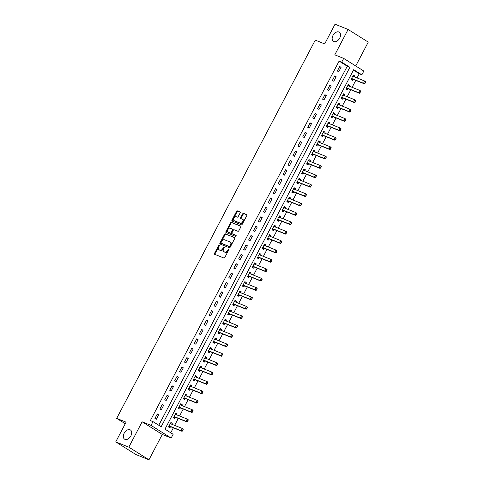 <?xml version="1.0" encoding="UTF-8"?>
<svg xmlns="http://www.w3.org/2000/svg" width="484" height="484" viewBox="0 0 484 484"><rect width="100%" height="100%" fill="white"/><g stroke="black" fill="none" stroke-linecap="round" stroke-linejoin="round"><path stroke-width="0.73" d="M219.276 245.14A0.587 0.381 -57.9 0 0 218.641 245.515L214.527 253.35A0.835 0.551 -57.9 0 0 214.654 254.294L223.892 258.014A0.835 0.551 -57.9 0 0 224.794 257.488L228.908 249.653A0.587 0.381 -57.9 0 0 228.188 249.363L227.655 250.373A2.674 1.754 -57.9 0 1 224.776 252.073L224.007 251.765A2.674 1.754 -57.9 0 1 223.826 251.668A2.674 1.754 -57.9 0 1 223.602 248.74L224.134 247.729A0.587 0.381 -57.9 0 0 223.414 247.439L222.882 248.449A2.674 1.754 -57.9 0 1 220.002 250.149L219.234 249.841A2.674 1.754 -57.9 0 1 219.052 249.744A2.674 1.754 -57.9 0 1 218.828 246.816L219.361 245.805A0.587 0.381 -57.9 0 0 219.276 245.14M219.446 245.557A0.587 0.381 -57.9 0 0 219.185 245.854L215.071 253.689A0.835 0.551 -57.9 0 0 214.993 254.427M228.993 249.405A0.587 0.381 -57.9 0 0 228.732 249.702L228.2 250.718L227.655 250.373M224.219 247.481A0.587 0.381 -57.9 0 0 223.959 247.778L223.427 248.794L222.882 248.449M333.821 41.6A5.451 3.576 -57.9 0 0 339.538 38.417A5.451 3.576 -57.9 0 0 339.242 32.174A5.451 3.576 -57.9 0 0 338.873 31.98A5.451 3.576 -57.9 0 0 333.149 35.163A5.451 3.576 -57.9 0 0 333.446 41.406A5.451 3.576 -57.9 0 0 333.821 41.6M124.981 439.375A5.451 3.576 -57.9 0 0 130.698 436.199A5.451 3.576 -57.9 0 0 130.402 429.949A5.451 3.576 -57.9 0 0 130.033 429.762A5.451 3.576 -57.9 0 0 124.315 432.944A5.451 3.576 -57.9 0 0 124.612 439.188A5.451 3.576 -57.9 0 0 124.981 439.375M240.155 212.887A0.835 0.551 -57.9 0 0 240.034 211.944L237.438 210.897A0.835 0.551 -57.9 0 0 236.537 211.429L231.969 220.129A0.835 0.551 -57.9 0 0 232.096 221.073L241.334 224.8A0.835 0.551 -57.9 0 0 242.236 224.267L246.804 215.568A0.835 0.551 -57.9 0 0 246.677 214.624L243.549 213.359A0.835 0.551 -57.9 0 0 242.647 213.892L240.693 217.612A0.835 0.551 -57.9 0 0 240.82 218.556L242.369 219.185A2.239 1.47 -57.9 0 1 242.526 219.264A2.239 1.47 -57.9 0 1 242.647 221.823A2.239 1.47 -57.9 0 1 240.3 223.13L234.22 220.674A2.239 1.47 -57.9 0 1 234.062 220.601A2.239 1.47 -57.9 0 1 233.941 218.036A2.239 1.47 -57.9 0 1 236.289 216.729L237.299 217.141A0.835 0.551 -57.9 0 0 238.201 216.608L240.155 212.887M341.716 62.164L343.688 58.407L363.835 71.051L361.863 74.808L353.695 69.684L164.971 429.151L173.139 434.275L171.167 438.032L151.02 425.388L152.992 421.631L161.16 426.755L349.884 67.288L341.716 62.164L339.102 61.111L150.379 420.578L152.992 421.631M115.743 441.886L128.817 447.156L148.963 459.8L135.889 454.53L115.743 441.886L126.1 422.169L116.686 418.376L315.272 40.124L324.679 43.917L335.037 24.2L348.111 29.47L334.795 54.825L343.688 58.407M148.963 459.8L162.279 434.444L142.127 421.806L128.817 447.156M142.127 421.806L151.02 425.388M225.399 233.826A0.835 0.551 -57.9 0 0 224.497 234.359L219.93 243.059A0.835 0.551 -57.9 0 0 220.057 244.003L229.295 247.729A0.835 0.551 -57.9 0 0 230.196 247.197L234.764 238.497A0.835 0.551 -57.9 0 0 234.637 237.553L225.943 234.171A0.835 0.551 -57.9 0 0 225.042 234.704L220.474 243.404A0.835 0.551 -57.9 0 0 220.395 244.142M225.949 231.594L230.517 222.894A0.835 0.551 -57.9 0 1 231.419 222.362L240.657 226.088A0.835 0.551 -57.9 0 1 240.784 227.032L238.83 230.753A0.835 0.551 -57.9 0 1 237.928 231.285L234.183 229.773A0.835 0.551 -57.9 0 0 233.282 230.305L231.987 232.774A0.835 0.551 -57.9 0 0 232.108 233.724L236.011 235.291A0.587 0.381 -57.9 0 1 235.472 236.325L226.076 232.538A0.835 0.551 -57.9 0 1 225.949 231.594L226.494 231.939L231.062 223.233L230.517 222.894M355.734 65.969L368.257 42.114L348.111 29.47M158.776 425.261L347.27 66.235L339.102 61.111M156.296 419.295L158.661 414.788L157.3 413.935L154.934 418.442L156.296 419.295M161.226 409.906L163.592 405.398L162.231 404.545L159.865 409.053L161.226 409.906M166.157 400.516L168.523 396.009L167.161 395.156L164.796 399.663L166.157 400.516M171.088 391.126L173.453 386.619L172.092 385.766L169.727 390.273L171.088 391.126M176.019 381.737L178.384 377.23L177.023 376.377L174.657 380.884L176.019 381.737M180.949 372.347L183.315 367.84L181.954 366.987L179.582 371.494L180.949 372.347M185.874 362.958L188.246 358.45L186.884 357.591L184.513 362.099L185.874 362.958M190.805 353.562L193.17 349.055L191.809 348.202L189.444 352.709L190.805 353.562M195.736 344.172L198.101 339.665L196.74 338.812L194.374 343.319L195.736 344.172M200.666 334.783L203.032 330.276L201.671 329.423L199.305 333.93L200.666 334.783M205.597 325.393L207.963 320.886L206.601 320.033L204.236 324.54L205.597 325.393M210.528 316.004L212.893 311.496L211.532 310.643L209.167 315.151L210.528 316.004M215.459 306.614L217.824 302.107L216.463 301.254L214.097 305.761L215.459 306.614M220.389 297.224L222.755 292.717L221.394 291.858L219.028 296.365L220.389 297.224M225.32 287.829L227.686 283.322L226.324 282.468L223.959 286.976L225.32 287.829M230.245 278.439L232.616 273.932L231.255 273.079L228.884 277.586L230.245 278.439M235.176 269.05L237.541 264.542L236.18 263.689L233.814 268.197L235.176 269.05M240.106 259.66L242.472 255.153L241.111 254.3L238.745 258.807L240.106 259.66M245.037 250.27L247.403 245.763L246.041 244.91L243.676 249.417L245.037 250.27M249.968 240.881L252.333 236.373L250.972 235.52L248.607 240.028L249.968 240.881M254.899 231.491L257.264 226.984L255.903 226.125L253.537 230.632L254.899 231.491M259.829 222.096L262.195 217.588L260.834 216.735L258.468 221.242L259.829 222.096M264.76 212.706L267.126 208.199L265.764 207.346L263.399 211.853L264.76 212.706M269.691 203.316L272.056 198.809L270.695 197.956L268.33 202.463L269.691 203.316M274.616 193.927L276.987 189.419L275.626 188.566L273.254 193.074L274.616 193.927M279.546 184.537L281.918 180.03L280.557 179.177L278.185 183.684L279.546 184.537M284.477 175.148L286.843 170.64L285.481 169.787L283.116 174.294L284.477 175.148M289.408 165.758L291.773 161.251L290.412 160.392L288.047 164.899L289.408 165.758M294.339 156.362L296.704 151.855L295.343 151.002L292.977 155.509L294.339 156.362M299.269 146.973L301.635 142.465L300.274 141.612L297.908 146.12L299.269 146.973M304.2 137.583L306.566 133.076L305.204 132.223L302.839 136.73L304.2 137.583M309.131 128.193L311.496 123.686L310.135 122.833L307.77 127.34L309.131 128.193M314.062 118.804L316.427 114.297L315.066 113.444L312.7 117.951L314.062 118.804M318.992 109.414L321.358 104.907L319.997 104.054L317.625 108.561L318.992 109.414M323.917 100.025L326.289 95.517L324.927 94.658L322.556 99.166L323.917 100.025M328.848 90.629L331.213 86.122L329.852 85.269L327.486 89.776L328.848 90.629M333.779 81.239L336.144 76.732L334.783 75.879L332.417 80.386L333.779 81.239M338.709 71.85L341.075 67.343L339.714 66.49L337.348 70.997L338.709 71.85M170.755 432.781L173.357 427.82M174.633 425.388L178.287 418.43M179.564 415.998L183.218 409.041M184.495 406.608L188.149 399.651M189.425 397.213L193.08 390.261M194.356 387.823L198.01 380.872M199.287 378.434L202.935 371.482M204.218 369.044L207.866 362.086M209.148 359.654L212.797 352.697M214.079 350.265L217.727 343.307M219.004 340.875L222.658 333.918M223.935 331.479L227.589 324.528M228.865 322.09L232.52 315.138M233.796 312.7L237.45 305.749M238.727 303.311L242.381 296.353M243.658 293.921L247.312 286.964M248.588 284.531L252.237 277.574M253.519 275.142L257.167 268.184M258.45 265.746L262.098 258.795M263.381 256.357L267.029 249.405M268.305 246.967L271.96 240.016M273.236 237.577L276.89 230.62M278.167 228.188L281.821 221.23M283.098 218.798L286.752 211.841M288.028 209.409L291.683 202.451M292.959 200.013L296.607 193.062M297.89 190.623L301.538 183.672M302.821 181.234L306.469 174.282M307.751 171.844L311.4 164.887M312.676 162.455L316.33 155.497M317.607 153.065L321.261 146.107M322.538 143.675L326.192 136.718M327.468 134.28L331.123 127.328M332.399 124.89L336.053 117.939M337.33 115.501L340.978 108.549M342.261 106.111L345.909 99.153M347.191 96.721L350.839 89.764M352.122 87.332L355.77 80.374M357.047 77.942L359.249 73.749L353.465 70.12M171.796 424.244L172.274 423.331L170.912 422.478L168.547 426.985L169.908 427.838L170.519 426.682M176.727 414.855L177.204 413.941L175.843 413.088L173.478 417.595L174.839 418.448L175.45 417.293M181.657 405.459L182.135 404.551L180.774 403.698L178.408 408.206L179.77 409.059L180.375 407.903M186.588 396.069L187.066 395.162L185.705 394.309L183.339 398.816L184.7 399.669L185.305 398.507M191.519 386.68L191.997 385.772L190.636 384.919L188.27 389.426L189.631 390.279L190.236 389.118M196.45 377.29L196.927 376.383L195.566 375.524L193.201 380.031L194.562 380.89L195.167 379.728M201.38 367.901L201.858 366.987L200.497 366.134L198.131 370.641L199.493 371.5L200.098 370.339M206.311 358.511L206.789 357.597L205.428 356.744L203.056 361.252L204.417 362.105L205.028 360.949M211.236 349.121L211.714 348.208L210.352 347.355L207.987 351.862L209.348 352.715L209.959 351.559M216.167 339.726L216.644 338.818L215.283 337.965L212.918 342.472L214.279 343.325L214.89 342.17M221.097 330.336L221.575 329.429L220.214 328.575L217.848 333.083L219.21 333.936L219.821 332.774M226.028 320.946L226.506 320.039L225.145 319.186L222.779 323.693L224.14 324.546L224.751 323.385M230.959 311.557L231.437 310.649L230.075 309.79L227.71 314.298L229.071 315.157L229.676 313.995M235.889 302.167L236.367 301.254L235.006 300.401L232.641 304.908L234.002 305.767L234.607 304.605M240.82 292.778L241.298 291.864L239.937 291.011L237.571 295.518L238.933 296.371L239.538 295.216M245.751 283.388L246.229 282.474L244.868 281.621L242.502 286.129L243.863 286.982L244.468 285.826M250.682 273.992L251.16 273.085L249.798 272.232L247.427 276.739L248.788 277.592L249.399 276.437M255.612 264.603L256.09 263.695L254.723 262.842L252.358 267.349L253.719 268.203L254.33 267.041M260.537 255.213L261.015 254.306L259.654 253.453L257.288 257.96L258.65 258.813L259.261 257.651M265.468 245.824L265.946 244.916L264.585 244.057L262.219 248.564L263.58 249.423L264.191 248.262M270.399 236.434L270.877 235.52L269.515 234.667L267.15 239.175L268.511 240.034L269.122 238.872M275.329 227.044L275.807 226.131L274.446 225.278L272.081 229.785L273.442 230.638L274.047 229.483M280.26 217.655L280.738 216.741L279.377 215.888L277.011 220.395L278.373 221.248L278.978 220.093M285.191 208.259L285.669 207.352L284.308 206.499L281.942 211.006L283.303 211.859L283.908 210.703M290.122 198.87L290.6 197.962L289.238 197.109L286.873 201.616L288.234 202.469L288.839 201.308M295.052 189.48L295.53 188.572L294.169 187.719L291.798 192.227L293.159 193.08L293.77 191.918M299.983 180.09L300.461 179.183L299.1 178.324L296.728 182.831L298.09 183.69L298.701 182.528M304.908 170.701L305.386 169.787L304.025 168.934L301.659 173.441L303.02 174.3L303.631 173.139M309.839 161.311L310.317 160.398L308.955 159.545L306.59 164.052L307.951 164.905L308.562 163.749M314.769 151.922L315.247 151.008L313.886 150.155L311.521 154.662L312.882 155.515L313.493 154.36M319.7 142.526L320.178 141.618L318.817 140.765L316.451 145.273L317.813 146.126L318.418 144.97M324.631 133.136L325.109 132.229L323.748 131.376L321.382 135.883L322.743 136.736L323.348 135.574M329.562 123.747L330.04 122.839L328.678 121.986L326.313 126.493L327.674 127.346L328.279 126.185M334.492 114.357L334.97 113.45L333.609 112.59L331.244 117.098L332.605 117.957L333.21 116.795M339.423 104.968L339.901 104.06L338.54 103.201L336.174 107.708L337.536 108.567L338.141 107.406M344.354 95.578L344.832 94.664L343.471 93.811L341.099 98.319L342.46 99.172L343.071 98.016M349.279 86.188L349.757 85.275L348.395 84.422L346.03 88.929L347.391 89.782L348.002 88.626M354.209 76.793L354.687 75.885L353.326 75.032L350.961 79.539L352.322 80.392L352.933 79.237M116.686 418.376L125.265 423.754M359.249 73.749L361.863 74.808M162.279 434.444L171.167 438.032M347.27 66.235L349.884 67.288M172.274 423.331L170.779 422.732M177.204 413.941L175.71 413.342M182.135 404.551L180.641 403.952M187.066 395.162L185.572 394.557M191.997 385.772L190.502 385.167M196.927 376.383L195.433 375.778M201.858 366.987L200.364 366.388M206.789 357.597L205.295 356.998M211.714 348.208L210.225 347.609M216.644 338.818L215.15 338.219M221.575 329.429L220.081 328.824M226.506 320.039L225.012 319.434M231.437 310.649L229.942 310.044M236.367 301.254L234.873 300.655M241.298 291.864L239.804 291.265M246.229 282.474L244.735 281.876M251.16 273.085L249.665 272.486M256.09 263.695L254.596 263.09M261.015 254.306L259.527 253.701M265.946 244.916L264.452 244.311M270.877 235.52L269.382 234.922M275.807 226.131L274.313 225.532M280.738 216.741L279.244 216.142M285.669 207.352L284.175 206.753M290.6 197.962L289.105 197.357M295.53 188.572L294.036 187.967M300.461 179.183L298.967 178.578M305.386 169.787L303.898 169.188M310.317 160.398L308.822 159.799M315.247 151.008L313.753 150.409M320.178 141.618L318.684 141.019M325.109 132.229L323.614 131.624M330.04 122.839L328.545 122.234M334.97 113.45L333.476 112.845M339.901 104.06L338.407 103.455M344.832 94.664L343.337 94.065M349.757 85.275L348.268 84.676M354.687 75.885L353.193 75.286M158.661 414.788L157.167 414.189M163.592 405.398L162.098 404.799M168.523 396.009L167.028 395.41M173.453 386.619L171.959 386.02M178.384 377.23L176.89 376.625M183.315 367.84L181.821 367.235M188.246 358.45L186.751 357.845M193.17 349.055L191.682 348.456M198.101 339.665L196.607 339.066M203.032 330.276L201.538 329.677M207.963 320.886L206.468 320.287M212.893 311.496L211.399 310.891M217.824 302.107L216.33 301.502M222.755 292.717L221.261 292.112M227.686 283.322L226.191 282.723M232.616 273.932L231.122 273.333M237.541 264.542L236.053 263.943M242.472 255.153L240.978 254.554M247.403 245.763L245.908 245.158M252.333 236.373L250.839 235.768M257.264 226.984L255.77 226.379M262.195 217.588L260.701 216.989M267.126 208.199L265.631 207.6M272.056 198.809L270.562 198.21M276.987 189.419L275.493 188.821M281.918 180.03L280.424 179.425M286.843 170.64L285.354 170.035M291.773 161.251L290.279 160.646M296.704 151.855L295.21 151.256M301.635 142.465L300.141 141.866M306.566 133.076L305.071 132.477M311.496 123.686L310.002 123.087M316.427 114.297L314.933 113.692M321.358 104.907L319.864 104.302M326.289 95.517L324.794 94.912M331.213 86.122L329.725 85.523M336.144 76.732L334.65 76.133M341.075 67.343L339.58 66.744M219.433 249.962A2.674 1.754 -57.9 0 0 219.597 250.089A2.674 1.754 -57.9 0 0 219.778 250.18L219.234 249.841M223.427 248.794A2.674 1.754 -57.9 0 1 220.547 250.488L219.778 250.18M224.207 251.886A2.674 1.754 -57.9 0 0 224.37 252.013A2.674 1.754 -57.9 0 0 224.552 252.103L224.007 251.765M228.2 250.718A2.674 1.754 -57.9 0 1 225.32 252.412L224.552 252.103M234.843 237.759L225.943 234.171M221.073 242.538A0.587 0.381 -57.9 0 0 221.164 243.198L229.271 246.471A0.587 0.381 -57.9 0 0 229.906 246.096L230.463 245.031A2.674 1.754 -57.9 0 0 230.245 242.103A2.674 1.754 -57.9 0 0 230.063 242.006L224.516 239.774A2.674 1.754 -57.9 0 0 221.636 241.468L221.073 242.538M221.63 243.494A0.587 0.381 -57.9 0 0 221.708 243.543L221.164 243.198M230.245 242.103L230.789 242.442A2.674 1.754 -57.9 0 1 231.007 245.37L230.451 246.441A0.587 0.381 -57.9 0 1 229.815 246.81L221.708 243.543M240.863 226.294L231.963 222.707A0.835 0.551 -57.9 0 0 231.062 223.233M232.544 233.996A0.835 0.551 -57.9 0 0 232.653 234.062L236.174 235.478M230.293 228.206A2.239 1.47 -57.9 0 0 227.946 229.513A2.239 1.47 -57.9 0 0 228.067 232.078A2.239 1.47 -57.9 0 0 228.224 232.151L230.366 233.016A0.835 0.551 -57.9 0 0 231.267 232.489L232.562 230.015A0.835 0.551 -57.9 0 0 232.435 229.071L230.293 228.206M228.478 232.314A2.239 1.47 -57.9 0 0 228.611 232.417A2.239 1.47 -57.9 0 0 228.769 232.495L228.224 232.151M232.544 229.138L232.979 229.416A0.835 0.551 -57.9 0 1 233.107 230.36L231.812 232.828A0.835 0.551 -57.9 0 1 230.91 233.361L228.769 232.495M226.494 231.939A0.835 0.551 -57.9 0 0 226.415 232.677M234.474 220.837A2.239 1.47 -57.9 0 0 234.607 220.94A2.239 1.47 -57.9 0 0 234.764 221.019L234.22 220.674M242.914 219.524A2.239 1.47 -57.9 0 1 243.071 219.603A2.239 1.47 -57.9 0 1 243.192 222.168A2.239 1.47 -57.9 0 1 240.844 223.469L234.764 221.019M246.882 214.829L244.093 213.698A0.835 0.551 -57.9 0 0 243.192 214.231L241.238 217.957A0.835 0.551 -57.9 0 0 241.159 218.695M240.239 212.149L237.983 211.236A0.835 0.551 -57.9 0 0 237.081 211.768L232.514 220.468A0.835 0.551 -57.9 0 0 232.435 221.206M171.372 424.069L170.586 423.101M168.68 426.803L170.392 426.67A0.853 0.557 122.1 0 1 170.574 426.7L182.075 431.335L181.095 430.724L182.28 428.467L170.773 423.833A0.853 0.557 122.1 0 1 170.634 423.73L170.398 423.464M183.073 429.562L182.28 428.467L183.261 429.084L182.48 430.687L183.236 429.665M169.025 426.071L169.412 426.053A0.853 0.557 122.1 0 1 169.594 426.083L181.095 430.724L182.48 430.687M168.644 426.876L168.946 426.731M182.643 430.79L182.075 431.335M176.303 414.679L175.517 413.711M173.611 417.414L175.323 417.281A0.853 0.557 122.1 0 1 175.504 417.311L187.006 421.945L186.025 421.334L187.211 419.077L175.704 414.437A0.853 0.557 122.1 0 1 175.565 414.34L175.329 414.074M188.004 420.173L187.211 419.077L188.191 419.695L187.411 421.298L188.167 420.275M173.956 416.682L174.343 416.663A0.853 0.557 122.1 0 1 174.524 416.694L186.025 421.334L187.411 421.298M173.574 417.486L173.877 417.341M187.574 421.401L187.006 421.945M181.234 405.289L180.447 404.321M178.542 408.024L180.254 407.891A0.853 0.557 122.1 0 1 180.429 407.915L191.936 412.556L190.956 411.938L192.142 409.688L180.635 405.048A0.853 0.557 122.1 0 1 180.496 404.951L180.26 404.684M192.934 410.783L192.142 409.688L193.122 410.305L192.505 412.011L193.098 410.886M178.886 407.292L179.274 407.274A0.853 0.557 122.1 0 1 179.449 407.304L190.956 411.938L192.342 411.908M192.505 412.011L191.936 412.556M186.165 395.9L185.378 394.932M183.472 398.635L185.184 398.501A0.853 0.557 122.1 0 1 185.36 398.526L196.867 403.166L195.887 402.549L197.073 400.298L185.566 395.658A0.853 0.557 122.1 0 1 185.426 395.561L185.191 395.289M197.865 401.393L197.073 400.298L198.053 400.909L197.436 402.621L198.029 401.49M183.817 397.902L184.204 397.884A0.853 0.557 122.1 0 1 184.38 397.915L195.887 402.549L197.272 402.519M183.43 398.701L183.732 398.562M197.436 402.621L196.867 403.166M191.089 386.51L190.309 385.542M188.397 389.239L190.115 389.106A0.853 0.557 122.1 0 1 190.291 389.136L201.798 393.776L200.818 393.159L201.997 390.909L190.496 386.268A0.853 0.557 122.1 0 1 190.357 386.171L190.115 385.899M202.79 391.998L201.997 390.909L202.977 391.52L202.203 393.129L202.953 392.101M188.748 388.513L189.135 388.495A0.853 0.557 122.1 0 1 189.311 388.525L200.818 393.159L202.203 393.129M188.361 389.311L188.663 389.172M202.366 393.232L201.798 393.776M196.02 377.121L195.24 376.147M193.328 379.849L195.046 379.716A0.853 0.557 122.1 0 1 195.221 379.746L206.728 384.387L205.748 383.77L206.928 381.513L195.427 376.879A0.853 0.557 122.1 0 1 195.288 376.776L195.046 376.51M207.721 382.608L206.928 381.513L207.908 382.13L207.134 383.739L207.884 382.711M193.679 379.117L194.066 379.105A0.853 0.557 122.1 0 1 194.241 379.129L205.748 383.77L207.134 383.739M193.291 379.922L193.594 379.783M207.297 383.836L206.728 384.387M200.951 367.731L200.17 366.757M198.258 370.46L199.977 370.327A0.853 0.557 122.1 0 1 200.152 370.357L211.659 374.991L210.679 374.38L211.859 372.123L200.358 367.489A0.853 0.557 122.1 0 1 200.213 367.386L199.977 367.12M212.651 373.218L211.859 372.123L212.839 372.74L212.059 374.344L212.815 373.321M198.609 369.728L198.997 369.716A0.853 0.557 122.1 0 1 199.172 369.74L210.679 374.38L212.059 374.344M198.222 370.532L198.525 370.393M212.222 374.447L211.659 374.991M205.881 358.335L205.101 357.367M203.189 361.07L204.907 360.937A0.853 0.557 122.1 0 1 205.083 360.967L216.59 365.601L215.61 364.99L216.79 362.734L205.283 358.099A0.853 0.557 122.1 0 1 205.143 357.997L204.907 357.73M217.582 363.829L216.79 362.734L217.77 363.351L217.153 365.057L217.746 363.932M203.54 360.338L203.927 360.32A0.853 0.557 122.1 0 1 204.103 360.35L215.61 364.99L216.989 364.954M203.153 361.143L203.455 360.997M217.153 365.057L216.59 365.601M210.812 348.946L210.026 347.978M208.12 351.68L209.838 351.547A0.853 0.557 122.1 0 1 210.014 351.578L221.515 356.212L220.535 355.601L221.72 353.344L210.213 348.704A0.853 0.557 122.1 0 1 210.074 348.607L209.838 348.341M222.513 354.439L221.72 353.344L222.701 353.961L221.92 355.565L222.676 354.542M208.471 350.948L208.858 350.93A0.853 0.557 122.1 0 1 209.034 350.961L220.535 355.601L221.92 355.565M208.084 351.753L208.386 351.608M222.083 355.667L221.515 356.212M215.743 339.556L214.957 338.588M213.051 342.291L214.763 342.158A0.853 0.557 122.1 0 1 214.944 342.182L226.445 346.822L225.465 346.205L226.651 343.955L215.144 339.314A0.853 0.557 122.1 0 1 215.005 339.217L214.769 338.951M227.444 345.05L226.651 343.955L227.631 344.572L226.851 346.175L227.607 345.152M213.396 341.559L213.783 341.541A0.853 0.557 122.1 0 1 213.964 341.571L225.465 346.205L226.851 346.175M213.014 342.357L213.317 342.218M227.014 346.278L226.445 346.822M220.674 330.167L219.887 329.199M217.982 332.901L219.694 332.768A0.853 0.557 122.1 0 1 219.875 332.792L231.376 337.433L230.396 336.816L231.582 334.565L220.075 329.925A0.853 0.557 122.1 0 1 219.936 329.828L219.7 329.556M232.374 335.66L231.582 334.565L232.562 335.176L231.945 336.888L232.538 335.757M218.326 332.169L218.714 332.151A0.853 0.557 122.1 0 1 218.895 332.181L230.396 336.816L231.782 336.785M217.945 332.968L218.248 332.829M231.945 336.888L231.376 337.433M225.604 320.777L224.818 319.809M222.912 323.506L224.624 323.373A0.853 0.557 122.1 0 1 224.8 323.403L236.307 328.043L235.327 327.426L236.513 325.175L225.006 320.535A0.853 0.557 122.1 0 1 224.866 320.438L224.63 320.166M237.305 326.264L236.513 325.175L237.493 325.786L236.712 327.396L237.469 326.367M223.257 322.78L223.644 322.761A0.853 0.557 122.1 0 1 223.82 322.792L235.327 327.426L236.712 327.396M222.876 323.578L223.178 323.439M236.876 327.499L236.307 328.043M230.535 311.387L229.749 310.413M227.843 314.116L229.555 313.983A0.853 0.557 122.1 0 1 229.731 314.013L241.238 318.654L240.258 318.036L241.443 315.78L229.936 311.145A0.853 0.557 122.1 0 1 229.797 311.043L229.561 310.776M242.236 316.875L241.443 315.78L242.423 316.397L241.643 318.006L242.399 316.978M228.188 313.384L228.575 313.372A0.853 0.557 122.1 0 1 228.751 313.396L240.258 318.036L241.643 318.006M227.801 314.189L228.103 314.049M241.806 318.103L241.238 318.654M235.466 301.998L234.679 301.024M232.768 304.726L234.486 304.593A0.853 0.557 122.1 0 1 234.661 304.624L246.168 309.258L245.188 308.647L246.368 306.39L234.867 301.756A0.853 0.557 122.1 0 1 234.728 301.653L234.492 301.387M247.161 307.485L246.368 306.39L247.348 307.007L246.574 308.611L247.324 307.588M233.119 303.994L233.506 303.982A0.853 0.557 122.1 0 1 233.681 304.006L245.188 308.647L246.574 308.611M232.731 304.799L233.034 304.66M246.737 308.713L246.168 309.258M240.391 292.602L239.61 291.634M237.698 295.337L239.417 295.204A0.853 0.557 122.1 0 1 239.592 295.234L251.099 299.868L250.119 299.257L251.299 297.001L239.798 292.366A0.853 0.557 122.1 0 1 239.659 292.263L239.417 291.997M252.091 298.096L251.299 297.001L252.279 297.618L251.668 299.324L252.255 298.198M238.049 294.605L238.437 294.587A0.853 0.557 122.1 0 1 238.612 294.617L250.119 299.257L251.505 299.221M237.662 295.409L237.965 295.264M251.668 299.324L251.099 299.868M245.321 283.213L244.541 282.245M242.629 285.947L244.347 285.814A0.853 0.557 122.1 0 1 244.523 285.844L256.03 290.479L255.05 289.868L256.23 287.611L244.729 282.971A0.853 0.557 122.1 0 1 244.589 282.874L244.347 282.608M257.022 288.706L256.23 287.611L257.21 288.228L256.593 289.934L257.185 288.809M242.98 285.215L243.367 285.197A0.853 0.557 122.1 0 1 243.543 285.227L255.05 289.868L256.429 289.831M242.593 286.02L242.895 285.875M256.593 289.934L256.03 290.479M250.252 273.823L249.472 272.855M247.56 276.558L249.278 276.424A0.853 0.557 122.1 0 1 249.454 276.449L260.961 281.089L259.981 280.472L261.16 278.221L249.659 273.581A0.853 0.557 122.1 0 1 249.514 273.484L249.278 273.218M261.953 279.316L261.16 278.221L262.14 278.838L261.36 280.442L262.116 279.419M247.911 275.826L248.298 275.807A0.853 0.557 122.1 0 1 248.473 275.838L259.981 280.472L261.36 280.442M247.524 276.624L247.826 276.485M261.523 280.545L260.961 281.089M255.183 264.433L254.396 263.465M252.491 267.168L254.209 267.035A0.853 0.557 122.1 0 1 254.384 267.059L265.885 271.699L264.905 271.082L266.091 268.832L254.584 264.191A0.853 0.557 122.1 0 1 254.445 264.095L254.209 263.822M266.884 269.927L266.091 268.832L267.071 269.443L266.454 271.155L267.047 270.024M252.842 266.436L253.229 266.418A0.853 0.557 122.1 0 1 253.404 266.448L264.905 271.082L266.291 271.052M252.454 267.235L252.757 267.095M266.454 271.155L265.885 271.699M260.114 255.044L259.327 254.076M257.421 257.772L259.134 257.639A0.853 0.557 122.1 0 1 259.315 257.669L270.816 262.31L269.836 261.693L271.022 259.442L259.515 254.802A0.853 0.557 122.1 0 1 259.376 254.705L259.14 254.433M271.814 260.531L271.022 259.442L272.002 260.053L271.385 261.765L271.978 260.634M257.772 257.046L258.154 257.028A0.853 0.557 122.1 0 1 258.335 257.058L269.836 261.693L271.221 261.662M257.385 257.845L257.688 257.706M271.385 261.765L270.816 262.31M265.044 245.654L264.258 244.68M262.352 248.383L264.064 248.25A0.853 0.557 122.1 0 1 264.246 248.28L275.747 252.92L274.767 252.303L275.953 250.047L264.445 245.412A0.853 0.557 122.1 0 1 264.306 245.309L264.07 245.043M276.745 251.142L275.953 250.047L276.933 250.664L276.152 252.273L276.909 251.244M262.697 247.651L263.084 247.639A0.853 0.557 122.1 0 1 263.266 247.663L274.767 252.303L276.152 252.273M262.316 248.455L262.618 248.316M276.316 252.37L275.747 252.92M269.975 236.265L269.189 235.291M267.283 238.993L268.995 238.86A0.853 0.557 122.1 0 1 269.177 238.89L280.678 243.525L279.698 242.914L280.883 240.657L269.376 236.023A0.853 0.557 122.1 0 1 269.237 235.92L269.001 235.654M281.676 241.752L280.883 240.657L281.863 241.274L281.246 242.98L281.839 241.855M267.628 238.261L268.015 238.249A0.853 0.557 122.1 0 1 268.197 238.273L279.698 242.914L281.083 242.877M267.247 239.066L267.549 238.927M281.246 242.98L280.678 243.525M274.906 226.869L274.119 225.901M272.214 229.604L273.926 229.47A0.853 0.557 122.1 0 1 274.101 229.501L285.608 234.135L284.628 233.524L285.814 231.267L274.307 226.633A0.853 0.557 122.1 0 1 274.168 226.53L273.932 226.264M286.607 232.362L285.814 231.267L286.794 231.884L286.014 233.488L286.77 232.465M272.559 228.871L272.946 228.853A0.853 0.557 122.1 0 1 273.121 228.884L284.628 233.524L286.014 233.488M272.171 229.676L272.474 229.531M286.177 233.591L285.608 234.135M277.144 220.214L278.857 220.081A0.853 0.557 122.1 0 1 279.032 220.111L290.539 224.745L289.559 224.134L290.739 221.878L279.238 217.237A0.853 0.557 122.1 0 1 279.099 217.141L278.863 216.874M279.837 217.479L279.05 216.511M291.531 222.973L290.739 221.878L291.725 222.495L290.945 224.098L291.695 223.076M277.489 219.482L277.877 219.464A0.853 0.557 122.1 0 1 278.052 219.494L289.559 224.134L290.945 224.098M277.102 220.287L277.405 220.141M291.108 224.201L290.539 224.745M284.761 208.09L283.981 207.122M282.069 210.824L283.787 210.691A0.853 0.557 122.1 0 1 283.963 210.715L295.47 215.356L294.49 214.739L295.67 212.488L284.168 207.848A0.853 0.557 122.1 0 1 284.029 207.751L283.787 207.485M296.462 213.583L295.67 212.488L296.65 213.105L296.039 214.811L296.625 213.686M282.42 210.092L282.807 210.074A0.853 0.557 122.1 0 1 282.983 210.104L294.49 214.739L295.875 214.708M282.033 210.891L282.335 210.752M296.039 214.811L295.47 215.356M286.933 201.489L288.718 201.302A0.853 0.557 122.1 0 1 288.894 201.326L300.401 205.966L299.421 205.349L300.6 203.099L289.099 198.458A0.853 0.557 122.1 0 1 288.96 198.361L288.718 198.089M289.692 198.7L288.912 197.732M301.393 204.194L300.6 203.099L301.58 203.71L300.963 205.422L301.556 204.29M287.351 200.703L287.738 200.685A0.853 0.557 122.1 0 1 287.913 200.715L299.421 205.349L300.8 205.319M300.963 205.422L300.401 205.966M294.623 189.311L293.842 188.343M291.931 192.039L293.649 191.906A0.853 0.557 122.1 0 1 293.824 191.936L305.331 196.577L304.351 195.959L305.531 193.709L294.03 189.069A0.853 0.557 122.1 0 1 293.885 188.972L293.649 188.699M306.324 194.798L305.531 193.709L306.511 194.32L305.731 195.929L306.487 194.901M292.282 191.313L292.669 191.295A0.853 0.557 122.1 0 1 292.844 191.325L304.351 195.959L305.731 195.929M291.894 192.112L292.197 191.973M305.894 196.032L305.331 196.577M296.795 182.71L298.58 182.516A0.853 0.557 122.1 0 1 298.755 182.547L310.256 187.187L309.276 186.57L310.462 184.313L298.955 179.679A0.853 0.557 122.1 0 1 298.816 179.576L298.58 179.31M299.554 179.921L298.767 178.947M311.254 185.408L310.462 184.313L311.442 184.93L310.661 186.54L311.418 185.511M297.212 181.917L297.599 181.905A0.853 0.557 122.1 0 1 297.775 181.93L309.276 186.57L310.661 186.54M310.825 186.636L310.256 187.187M304.484 170.531L303.698 169.557M301.792 173.26L303.51 173.127A0.853 0.557 122.1 0 1 303.686 173.157L315.187 177.791L314.207 177.18L315.393 174.924L303.885 170.289A0.853 0.557 122.1 0 1 303.746 170.186L303.51 169.92M316.185 176.019L315.393 174.924L316.373 175.541L315.592 177.144L316.348 176.122M302.143 172.528L302.53 172.516A0.853 0.557 122.1 0 1 302.706 172.54L314.207 177.18L315.592 177.144M301.756 173.332L302.058 173.193M315.756 177.247L315.187 177.791M309.415 161.136L308.629 160.168M306.723 163.87L308.435 163.737A0.853 0.557 122.1 0 1 308.617 163.767L320.118 168.402L319.137 167.791L320.323 165.534L308.816 160.9A0.853 0.557 122.1 0 1 308.677 160.797L308.441 160.531M321.116 166.629L320.323 165.534L321.303 166.151L320.686 167.857L321.279 166.732M307.068 163.138L307.455 163.12A0.853 0.557 122.1 0 1 307.636 163.15L319.137 167.791L320.523 167.754M306.687 163.943L306.989 163.798M320.686 167.857L320.118 168.402M314.346 151.746L313.559 150.778M311.654 154.481L313.366 154.348A0.853 0.557 122.1 0 1 313.547 154.378L325.048 159.012L324.068 158.401L325.254 156.144L313.747 151.504A0.853 0.557 122.1 0 1 313.608 151.407L313.372 151.141M326.047 157.239L325.254 156.144L326.234 156.762L325.617 158.468L326.21 157.342M311.999 153.749L312.386 153.73A0.853 0.557 122.1 0 1 312.567 153.761L324.068 158.401L325.454 158.365M311.617 154.553L311.92 154.408M325.617 158.468L325.048 159.012M319.277 142.357L318.49 141.388M316.584 145.091L318.297 144.958A0.853 0.557 122.1 0 1 318.472 144.982L329.979 149.623L328.999 149.005L330.185 146.755L318.678 142.114A0.853 0.557 122.1 0 1 318.539 142.018L318.303 141.751M330.977 147.85L330.185 146.755L331.165 147.372L330.384 148.975L331.141 147.953M316.929 144.359L317.316 144.341A0.853 0.557 122.1 0 1 317.492 144.371L328.999 149.005L330.384 148.975M330.548 149.078L329.979 149.623M324.207 132.967L323.433 132.047M321.515 135.702L323.227 135.568A0.853 0.557 122.1 0 1 323.403 135.593L334.91 140.233L333.93 139.616L335.116 137.365L323.608 132.725A0.853 0.557 122.1 0 1 323.469 132.628L323.233 132.356M335.908 138.46L335.116 137.365L336.096 137.976L335.479 139.688L336.071 138.557M321.86 134.969L322.247 134.951A0.853 0.557 122.1 0 1 322.423 134.982L333.93 139.616L335.315 139.586M321.473 135.768L321.775 135.629M335.479 139.688L334.91 140.233M329.132 123.577L328.352 122.609M326.44 126.306L328.158 126.173A0.853 0.557 122.1 0 1 328.334 126.203L339.841 130.843L338.861 130.226L340.04 127.976L328.539 123.335A0.853 0.557 122.1 0 1 328.4 123.238L328.158 122.966M340.833 129.065L340.04 127.976L341.02 128.587L340.409 130.299L340.996 129.167M326.791 125.58L327.178 125.562A0.853 0.557 122.1 0 1 327.353 125.592L338.861 130.226L340.246 130.196M326.404 126.378L326.706 126.239M340.409 130.299L339.841 130.843M334.063 114.188L333.288 113.268M331.371 116.916L333.089 116.783A0.853 0.557 122.1 0 1 333.264 116.813L344.771 121.454L343.791 120.837L344.971 118.58L333.47 113.946A0.853 0.557 122.1 0 1 333.331 113.849L333.089 113.577M345.764 119.675L344.971 118.58L345.951 119.197L345.177 120.806L345.927 119.778M331.721 116.184L332.109 116.172A0.853 0.557 122.1 0 1 332.284 116.196L343.791 120.837L345.177 120.806M331.334 116.989L331.637 116.85M345.34 120.903L344.771 121.454M338.994 104.798L338.213 103.824M336.301 107.527L338.02 107.394A0.853 0.557 122.1 0 1 338.195 107.424L349.702 112.064L348.722 111.447L349.902 109.19L338.401 104.556A0.853 0.557 122.1 0 1 338.255 104.453L338.02 104.187M350.694 110.285L349.902 109.19L350.882 109.807L350.101 111.411L350.858 110.388M336.652 106.795L337.039 106.782A0.853 0.557 122.1 0 1 337.215 106.807L348.722 111.447L350.101 111.411M336.265 107.599L336.568 107.46M350.265 111.514L349.702 112.064M343.924 95.402L343.15 94.483M341.232 98.137L342.95 98.004A0.853 0.557 122.1 0 1 343.126 98.034L354.633 102.668L353.653 102.057L354.832 99.801L343.325 95.166A0.853 0.557 122.1 0 1 343.186 95.064L342.95 94.797M355.625 100.896L354.832 99.801L355.813 100.418L355.195 102.124L355.788 100.999M341.583 97.405L341.97 97.387A0.853 0.557 122.1 0 1 342.146 97.417L353.653 102.057L355.032 102.021M341.196 98.21L341.498 98.064M355.195 102.124L354.633 102.668M348.855 86.013L348.069 85.045M346.163 88.747L347.881 88.614A0.853 0.557 122.1 0 1 348.056 88.645L359.558 93.279L358.577 92.668L359.763 90.411L348.256 85.771A0.853 0.557 122.1 0 1 348.117 85.674L347.881 85.408M360.556 91.506L359.763 90.411L360.743 91.028L359.963 92.632L360.719 91.609M346.514 88.015L346.901 87.997A0.853 0.557 122.1 0 1 347.076 88.028L358.577 92.668L359.963 92.632M346.127 88.82L346.429 88.675M360.126 92.734L359.558 93.279M353.786 76.623L352.999 75.655M351.094 79.358L352.806 79.225A0.853 0.557 122.1 0 1 352.987 79.249L364.488 83.889L363.508 83.272L364.694 81.022L353.187 76.381A0.853 0.557 122.1 0 1 353.048 76.284L352.812 76.018M365.487 82.117L364.694 81.022L365.674 81.639L364.894 83.242L365.65 82.219M351.438 78.626L351.826 78.608A0.853 0.557 122.1 0 1 352.007 78.638L363.508 83.272L364.894 83.242M351.057 79.424L351.36 79.285M365.057 83.345L364.488 83.889M219.185 245.854L218.641 245.515M228.732 249.702L228.188 249.363M223.959 247.778L223.414 247.439M220.547 250.488L220.002 250.149M225.32 252.412L224.776 252.073M215.071 253.689L214.527 253.35M220.474 243.404L219.93 243.059M225.042 234.704L224.497 234.359M229.815 246.81L229.271 246.471M230.451 246.441L229.906 246.096M231.007 245.37L230.463 245.031M231.963 222.707L231.419 222.362M232.653 234.062L232.108 233.724M230.91 233.361L230.366 233.016M231.812 232.828L231.267 232.489M233.107 230.36L232.562 230.015M240.844 223.469L240.3 223.13M241.238 217.957L240.693 217.612M243.192 214.231L242.647 213.892M244.093 213.698L243.549 213.359M232.514 220.468L231.969 220.129M237.081 211.768L236.537 211.429M237.983 211.236L237.438 210.897M170.574 426.7L169.594 426.083M170.392 426.67L169.412 426.053M175.504 417.311L174.524 416.694M175.323 417.281L174.343 416.663M180.429 407.915L179.449 407.304M180.254 407.891L179.274 407.274M185.36 398.526L184.38 397.915M185.184 398.501L184.204 397.884M190.291 389.136L189.311 388.525M190.115 389.106L189.135 388.495M195.221 379.746L194.241 379.129M195.046 379.716L194.066 379.105M200.152 370.357L199.172 369.74M199.977 370.327L198.997 369.716M205.083 360.967L204.103 360.35M204.907 360.937L203.927 360.32M210.014 351.578L209.034 350.961M209.838 351.547L208.858 350.93M214.944 342.182L213.964 341.571M214.763 342.158L213.783 341.541M219.875 332.792L218.895 332.181M219.694 332.768L218.714 332.151M224.8 323.403L223.82 322.792M224.624 323.373L223.644 322.761M229.731 314.013L228.751 313.396M229.555 313.983L228.575 313.372M234.661 304.624L233.681 304.006M234.486 304.593L233.506 303.982M239.592 295.234L238.612 294.617M239.417 295.204L238.437 294.587M244.523 285.844L243.543 285.227M244.347 285.814L243.367 285.197M249.454 276.449L248.473 275.838M249.278 276.424L248.298 275.807M254.384 267.059L253.404 266.448M254.209 267.035L253.229 266.418M259.315 257.669L258.335 257.058M259.134 257.639L258.154 257.028M264.246 248.28L263.266 247.663M264.064 248.25L263.084 247.639M269.177 238.89L268.197 238.273M268.995 238.86L268.015 238.249M274.101 229.501L273.121 228.884M273.926 229.47L272.946 228.853M279.032 220.111L278.052 219.494M278.857 220.081L277.877 219.464M283.963 210.715L282.983 210.104M283.787 210.691L282.807 210.074M288.894 201.326L287.913 200.715M288.718 201.302L287.738 200.685M293.824 191.936L292.844 191.325M293.649 191.906L292.669 191.295M298.755 182.547L297.775 181.93M298.58 182.516L297.599 181.905M303.686 173.157L302.706 172.54M303.51 173.127L302.53 172.516M308.617 163.767L307.636 163.15M308.435 163.737L307.455 163.12M313.547 154.378L312.567 153.761M313.366 154.348L312.386 153.73M318.472 144.982L317.492 144.371M318.297 144.958L317.316 144.341M323.403 135.593L322.423 134.982M323.227 135.568L322.247 134.951M328.334 126.203L327.353 125.592M328.158 126.173L327.178 125.562M333.264 116.813L332.284 116.196M333.089 116.783L332.109 116.172M338.195 107.424L337.215 106.807M338.02 107.394L337.039 106.782M343.126 98.034L342.146 97.417M342.95 98.004L341.97 97.387M348.056 88.645L347.076 88.028M347.881 88.614L346.901 87.997M352.987 79.249L352.007 78.638M352.806 79.225L351.826 78.608M219.597 250.089L219.052 249.744M224.37 252.013L223.826 251.668M221.666 243.525L221.121 243.18M232.598 234.032L232.054 233.693M228.611 232.417L228.067 232.078M233.04 229.44L232.495 229.101M234.607 220.94L234.062 220.601M243.071 219.603L242.526 219.264"/></g></svg>
